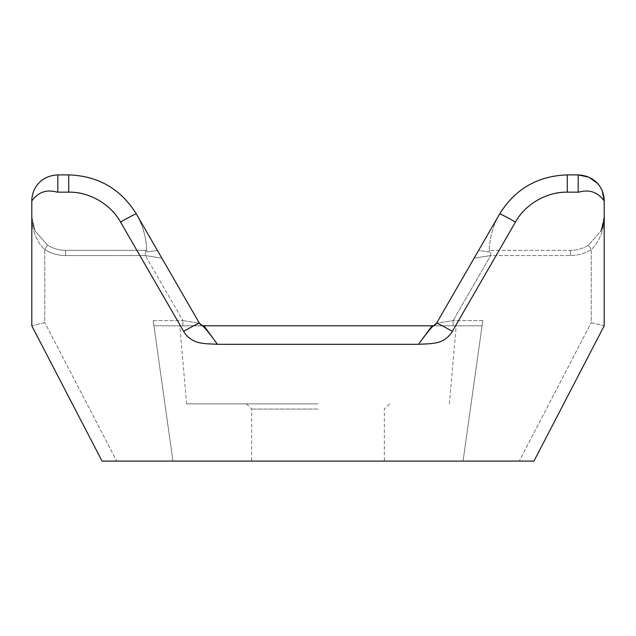 <?xml version="1.0" encoding="UTF-8"?>
<svg xmlns="http://www.w3.org/2000/svg" width="636" height="636" viewBox="0 0 636 636"><rect width="100%" height="100%" fill="white"/><g stroke="black" fill="none" stroke-linecap="round" stroke-linejoin="round"><path stroke-width="0.48" stroke-dasharray="3.18 2.39" d="M318 461.1L251.657 461.1L318 461.1M318 409.067L251.657 409.067L318 409.067M318 403.86L186.61 403.86L318 403.86M433.609 325.807L202.391 325.807M519.294 461.1L463.048 461.1L519.294 461.1L591.194 322.627L519.294 461.1M116.706 461.1L172.952 461.1L116.706 461.1L44.806 322.627L116.706 461.1M578.18 192.159C581.01 192.088 593.539 186.475 604.2 200.92L604.2 325.807L533.954 461.1L604.2 325.807L533.954 461.1L102.046 461.1L31.8 325.807L102.046 461.1L31.8 325.807L31.8 200.92C42.461 186.475 54.99 192.088 57.82 192.159L68.728 192.159C91.385 192.947 108.661 202.924 120.554 222.083A18.213 0.827 150 0 1 136.327 213.927L199.418 323.215L182.89 320.6L182.89 325.807L453.11 325.807L453.11 320.6L453.11 325.807L482.064 325.807L482.796 320.6L463.048 461.1L482.796 320.6L482.064 325.807L432.075 325.807L418.552 344.299C426.939 343.806 430.667 344.052 437.512 342.55C443.976 340.801 448.929 337.072 452.355 331.364A18.213 0.827 30 0 0 436.582 323.215L453.11 320.6L436.582 323.207L499.673 213.927A78.053 78.053 0 0 0 489.219 252.055L478.63 250.377L474.138 258.16L490.658 255.553L474.138 258.16L499.673 213.927A18.213 0.827 30 0 1 515.446 222.083C527.339 202.924 544.615 192.947 567.272 192.159L578.18 192.159L578.18 174.9M172.952 461.1L153.204 320.6L172.952 461.1M120.554 222.083L183.645 331.364C187.064 337.072 192.016 340.801 198.488 342.55C205.317 344.044 209.053 343.806 217.448 344.299L203.925 325.807L153.936 325.807L182.89 325.807L182.89 320.6L199.418 323.207L161.862 258.16L199.418 323.207L203.003 326.196C205.682 328.677 210.492 334.711 217.448 344.299L418.552 344.299C425.508 334.711 430.318 328.677 432.997 326.196L436.582 323.215A5.207 5.207 0 0 1 432.075 325.807A5.207 5.207 0 0 0 436.582 323.207L436.582 323.207A5.207 5.207 0 0 1 432.075 325.807A5.207 5.207 0 0 0 436.582 323.207M604.2 325.807L604.2 216.526L604.2 325.807L591.194 322.627L591.194 249.543C595.097 246.323 598.46 241.108 601.29 233.897C602.864 230.327 603.834 224.54 604.2 216.526C603.834 224.54 602.864 230.327 601.29 233.897C598.468 241.108 595.097 246.323 591.194 249.543L591.194 322.627L604.2 325.807M588.419 245.138L591.194 249.543C584.818 253.51 577.878 255.513 570.373 255.553C577.878 255.513 584.818 253.51 591.194 249.543L588.419 245.138A33.827 33.827 0 0 1 570.373 250.353A33.827 33.827 0 0 0 588.419 245.138L600.941 231.011L604.2 216.526L600.948 231.003L588.419 245.138M490.658 255.553L490.658 250.353L570.373 250.353L490.658 250.353L490.658 255.553L570.373 255.553L490.658 255.553L453.11 320.6L490.658 255.553M31.8 325.807L31.8 216.526L31.8 325.807L44.806 322.627L44.806 249.543C40.903 246.323 37.54 241.108 34.71 233.897C33.136 230.327 32.166 224.54 31.8 216.526C32.166 224.54 33.136 230.327 34.71 233.897C37.532 241.108 40.903 246.323 44.806 249.543L44.806 322.627L31.8 325.807M145.342 255.553L161.862 258.16L145.342 255.553L145.342 250.353L65.627 250.353A33.827 33.827 0 0 1 47.581 245.138L44.806 249.543C51.182 253.51 58.122 255.513 65.627 255.553C58.122 255.513 51.182 253.51 44.806 249.543L47.581 245.138A33.827 33.827 0 0 0 65.627 250.353L145.342 250.353L145.342 255.553L65.627 255.553L145.342 255.553L182.89 320.6L145.342 255.553M183.645 331.364A18.213 0.827 150 0 1 199.418 323.215L199.418 323.207A5.207 5.207 0 0 0 203.925 325.807A5.207 5.207 0 0 1 199.418 323.207A5.207 5.207 0 0 0 203.925 325.807A5.207 5.207 0 0 1 199.418 323.207L199.418 323.207A5.207 5.207 0 0 0 203.925 325.807M31.8 200.92C31.895 187.04 42.095 175.528 57.82 174.9L68.728 174.9L68.728 192.159M602.26 191.054L600.042 186.809M600.026 186.785L598.659 184.869M499.673 213.927A78.053 78.053 0 0 0 489.219 252.055L489.259 250.353L490.658 250.353L489.259 250.353L489.219 252.055L478.63 250.377M146.741 250.353L146.781 252.055A78.053 78.053 0 0 0 136.327 213.927A78.053 78.053 0 0 1 146.781 252.055L146.741 250.353L145.342 250.353L146.741 250.353M161.822 258.097L157.37 250.377L146.781 252.055L157.37 250.377L136.327 213.927M47.581 245.138L35.059 231.011L31.8 216.526L35.052 231.003L47.581 245.138M482.796 320.6L453.11 320.6L482.796 320.6M153.204 320.6L182.89 320.6L153.204 320.6M452.355 331.364L515.446 222.083M570.373 255.553L570.373 250.353L570.373 255.553M65.627 255.553L65.627 250.353L65.627 255.553M567.272 174.9L567.272 192.159M57.82 174.9L57.82 192.159M246.45 403.86L251.657 409.067L251.657 461.1M186.61 403.86L179.781 325.807M389.55 403.86L384.343 409.067L384.343 461.1M600.941 231.011L603.874 221.28M603.874 221.264L604.2 216.526M449.39 403.86L456.219 325.807M35.059 231.011C32.333 223.594 31.244 218.768 31.8 216.526C31.244 218.76 32.325 223.578 35.052 231.003"/><path stroke-width="0.95" d="M202.391 325.807L433.609 325.807M597.156 183.12L588.936 177.229L578.18 174.9L567.272 174.9L578.18 174.9L578.18 192.159L567.272 192.159C546.952 191.659 525.177 204.22 515.446 222.083L452.355 331.364C448.937 337.072 443.984 340.801 437.512 342.55C430.683 344.044 426.947 343.806 418.552 344.299L432.075 325.807L203.925 325.807L217.448 344.299C209.061 343.806 205.333 344.052 198.488 342.55C192.024 340.801 187.071 337.072 183.645 331.364L120.554 222.083C110.831 204.228 89.056 191.651 68.728 192.159L57.82 192.159C54.99 192.088 42.461 186.475 31.8 200.92L31.8 325.807L102.046 461.1L533.954 461.1L604.2 325.807L604.2 200.92L602.26 191.054M578.18 192.159C581.01 192.088 593.539 186.475 604.2 200.92C604.105 187.04 593.905 175.528 578.18 174.9M474.138 258.16L436.582 323.207L474.138 258.16M120.554 222.083A18.213 0.827 -30 0 1 136.327 213.927C120.737 188.892 98.206 175.886 68.728 174.9L57.82 174.9C42.095 175.528 31.895 187.032 31.8 200.92M183.645 331.364A18.213 0.827 -30 0 1 199.418 323.215L136.327 213.927C120.808 188.94 98.278 175.934 68.728 174.9L68.728 192.159M452.355 331.364A18.213 0.827 -150 0 0 436.582 323.215L432.997 326.196C430.318 328.677 425.508 334.711 418.552 344.299L217.448 344.299C210.492 334.711 205.682 328.677 203.003 326.196L199.418 323.215A5.207 5.207 0 0 0 203.925 325.807A5.207 5.207 0 0 1 199.418 323.207M515.446 222.083A18.213 0.827 -150 0 0 499.673 213.927L436.582 323.207A5.207 5.207 0 0 1 432.075 325.807A5.207 5.207 0 0 0 436.582 323.207L436.582 323.207M567.272 174.9C537.794 175.886 515.263 188.892 499.673 213.927C515.192 188.94 537.722 175.934 567.272 174.9L567.272 192.159M598.659 184.869L597.602 183.605M499.673 213.927L478.63 250.377M157.625 250.823L158.062 251.578M158.07 251.586L159.239 253.621M159.278 253.677L161.822 258.097M157.37 250.377L136.327 213.927M57.82 192.159L57.82 174.9M600.948 231.003C603.675 223.578 604.757 218.76 604.2 216.526"/></g></svg>
